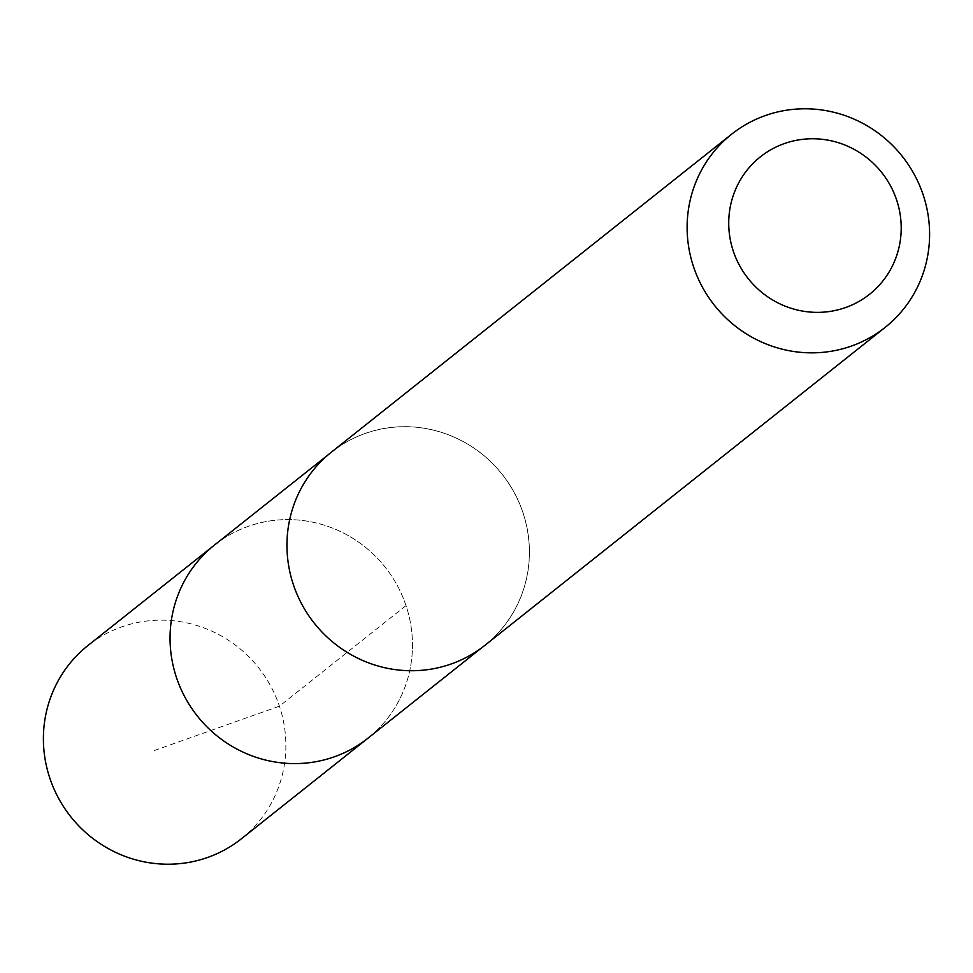 <?xml version="1.0" encoding="UTF-8"?>
<svg xmlns="http://www.w3.org/2000/svg" width="973" height="973" viewBox="0 0 973 973"><rect width="100%" height="100%" fill="white"/><g stroke="black" fill="none" stroke-linecap="round" stroke-linejoin="round"><path stroke-width="0.73" stroke-dasharray="4.87 3.65" d="M214.547 545.002A123.34 119.837 -128.5 0 1 385.089 567.064A123.34 119.837 -128.5 0 1 368.001 738.166A123.34 119.837 -128.5 0 0 385.089 567.064A123.34 119.837 -128.5 0 0 214.547 545.002M241.401 838.775A123.376 119.874 51.5 0 0 278.181 788.166A123.376 119.874 51.5 0 0 235.271 645.038A123.376 119.874 51.5 0 0 87.911 645.561M294.722 502.737A123.316 119.801 51.5 0 0 337.619 645.804A123.316 119.801 51.5 0 0 484.919 645.245A123.316 119.801 51.5 0 0 521.674 594.661A123.316 119.801 51.5 0 0 478.801 451.606A123.316 119.801 51.5 0 0 331.513 452.129A123.316 119.801 51.5 0 0 294.722 502.737M484.943 645.306A123.376 119.874 51.5 0 0 521.747 594.685A123.376 119.874 51.5 0 0 478.825 451.545A123.376 119.874 51.5 0 0 331.452 452.092M406.009 605.607L279.433 706.179L153.965 750.657M331.513 452.129L328.387 454.61M484.919 645.245L481.793 647.726"/><path stroke-width="1.46" d="M481.793 647.726L368.001 738.166A123.34 119.837 -128.5 0 1 220.664 738.738A123.34 119.837 -128.5 0 1 177.743 595.622A123.34 119.837 -128.5 0 1 214.547 545.002L87.911 645.561A123.376 119.874 51.5 0 0 51.095 696.194A123.376 119.874 51.5 0 0 94.028 839.346A123.376 119.874 51.5 0 0 241.401 838.775L368.001 738.166A123.34 119.837 -128.5 0 1 220.664 738.738A123.34 119.837 -128.5 0 1 177.743 595.622A123.34 119.837 -128.5 0 1 214.547 545.002L328.387 454.61M731.611 134.213L331.452 452.092A123.376 119.874 51.5 0 0 314.34 623.267A123.376 119.874 51.5 0 0 484.943 645.306L885.102 327.427A123.376 119.874 51.5 0 0 921.905 276.806A123.376 119.874 51.5 0 0 878.984 133.666A123.376 119.874 51.5 0 0 731.611 134.213A123.376 119.874 51.5 0 0 714.498 305.376A123.376 119.874 51.5 0 0 885.102 327.427M895.732 258.283A87.765 85.271 51.5 0 0 800.767 139.577A87.765 85.271 51.5 0 0 748.395 278.85A87.765 85.271 51.5 0 0 895.732 258.283"/></g></svg>

